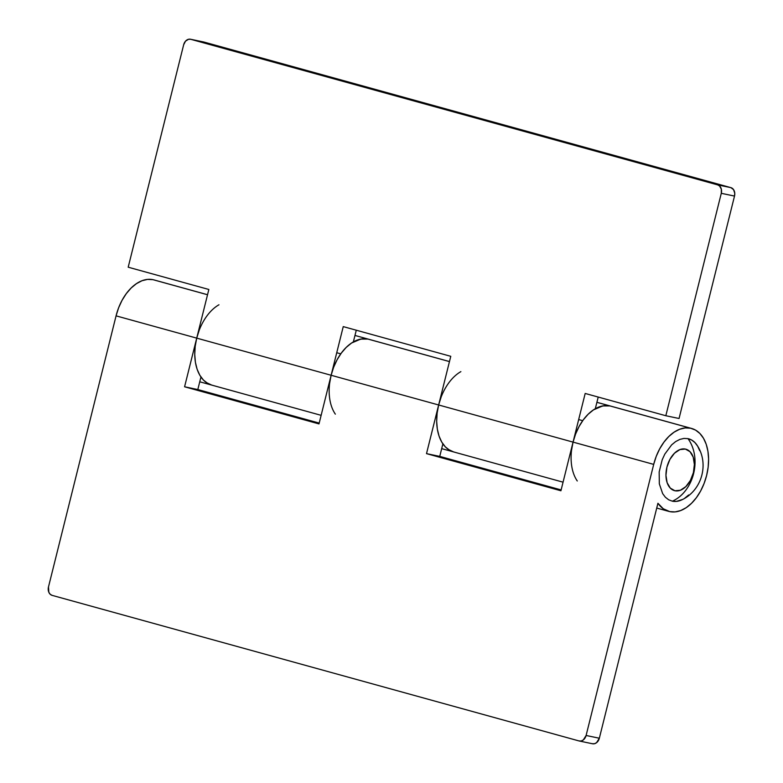 <?xml version="1.0" encoding="UTF-8"?>
<svg xmlns="http://www.w3.org/2000/svg" width="783" height="783" viewBox="0 0 783 783"><rect width="100%" height="100%" fill="white"/><g stroke="black" fill="none" stroke-linecap="round" stroke-linejoin="round"><path stroke-width="1.17" d="M674.966 490.765A21.503 13.507 -74.6 0 1 674.437 490.638A21.503 13.507 -74.6 0 1 667.038 466.737A21.503 13.507 -74.6 0 1 685.36 449.06L679.898 449.589L674.486 453.21L669.925 459.376L666.93 467.148L665.951 475.34L667.126 482.7L670.297 488.122L674.966 490.765L680.427 490.236L685.849 486.605L690.4 480.439L693.395 472.668L694.374 464.485L693.2 457.115L690.029 451.703L685.36 449.06A21.503 13.507 -74.6 0 1 685.888 449.188A21.503 13.507 -74.6 0 1 693.288 473.089A21.503 13.507 -74.6 0 1 674.966 490.765L673.918 490.471L674.966 490.765A21.503 13.507 -74.6 0 1 674.437 490.638A21.503 13.507 -74.6 0 1 667.038 466.737A21.503 13.507 -74.6 0 1 685.36 449.06L690.029 451.703L693.2 457.115L694.374 464.485L693.395 472.668L690.4 480.439L685.849 486.605L680.427 490.236L674.966 490.765L670.297 488.122L667.126 482.7L665.951 475.34L666.93 467.148L669.925 459.376L674.486 453.21L679.898 449.589L685.36 449.06A21.503 13.507 -74.6 0 1 685.888 449.188A21.503 13.507 -74.6 0 1 693.288 473.089A21.503 13.507 -74.6 0 1 674.966 490.765L673.918 490.471L674.966 490.765M207.534 294.721L153.987 279.923A43.006 27.004 105.4 0 0 152.939 279.668A43.006 27.004 105.4 0 0 116.07 315.852L196.719 338.129L184.582 386.782L318.994 423.916L331.121 375.263L333.656 367.237L337.111 359.73L341.359 353.025L346.223 347.398L351.528 343.042L360.777 339.078L367.99 339.088L362.627 338.804L357.068 340.145L353.358 341.907L356.275 330.211L353.358 341.907A43.006 27.004 -74.6 0 1 367.99 339.088L449.462 361.589L367.99 339.088A43.006 27.004 -74.6 0 1 369.038 339.342A43.006 27.004 105.4 0 0 367.99 339.088A43.006 27.004 105.4 0 0 331.121 375.263L438.646 404.977L426.51 453.631L560.922 490.765L573.048 442.111L575.593 434.076L579.048 426.569L583.286 419.864L588.16 414.236L593.465 409.891L602.714 405.917L609.918 405.927L604.554 405.653L598.995 406.984L595.295 408.755L598.212 397.05L595.295 408.755A43.006 27.004 -74.6 0 1 609.918 405.927L596.891 402.325L609.918 405.927A43.006 27.004 105.4 0 0 573.048 442.111L653.697 464.388A43.006 27.004 -74.6 0 1 690.557 428.203L609.918 405.927A43.006 27.004 -74.6 0 1 610.975 406.181A43.006 27.004 105.4 0 0 609.918 405.927L690.557 428.203A43.006 27.004 -74.6 0 1 691.614 428.458A43.006 27.004 -74.6 0 1 706.413 476.27A43.006 27.004 -74.6 0 1 669.768 511.612A43.006 27.004 -74.6 0 1 668.711 511.358A43.006 27.004 -74.6 0 1 657.926 503.263L599.338 738.232L586.105 735.472L653.697 464.388L656.232 456.362L659.687 448.845L663.935 442.15L668.799 436.513L674.104 432.167L679.644 429.27L685.194 427.929L690.557 428.203L695.529 430.082L699.894 433.498L703.516 438.304L706.227 444.323L707.949 451.331L708.595 459.053L708.155 467.187L706.628 475.438L704.093 483.463L700.638 490.97L696.39 497.675L691.526 503.303L686.221 507.658L680.681 510.555L675.132 511.896L669.768 511.612L663.27 508.764L657.926 503.263L599.338 738.232L586.105 735.472L583.306 739.945L581.192 740.972L578.999 740.933L52.128 595.364L578.999 740.933A7.164 5.569 101.8 0 0 579.273 741.002L592.506 743.762A7.164 5.569 -78.2 0 0 599.338 738.232L596.538 742.705L594.424 743.733L592.232 743.693A7.164 5.569 -78.2 0 0 592.506 743.762M454.717 452.202A43.006 27.004 -74.6 0 1 453.66 451.948A43.006 27.004 -74.6 0 1 442.875 443.853L439.752 456.391L442.875 443.853L445.38 446.917L449.755 450.323L453.739 451.967M212.78 385.353A43.006 27.004 -74.6 0 1 211.733 385.099A43.006 27.004 -74.6 0 1 200.947 377.005L197.815 389.543L319.2 423.084L197.815 389.543L184.582 386.782L196.719 338.129L116.07 315.852L48.487 586.927A7.164 5.569 101.8 0 0 52.128 595.364L50.2 594.268L48.83 592.281L48.487 586.927L116.07 315.852L118.605 307.817L122.06 300.31L126.308 293.615L131.172 287.978L136.477 283.632L142.017 280.725L147.576 279.394L152.939 279.668L207.534 294.751L155.034 280.245M335.349 414.148A43.006 27.004 -74.6 0 1 331.121 375.263L196.719 338.129A43.006 27.004 -74.6 0 1 218.956 304.773M577.277 480.987A43.006 27.004 -74.6 0 1 573.048 442.111L560.922 490.765L426.51 453.631L450.773 356.314L343.248 326.609L331.121 375.263L438.646 404.977A43.006 27.004 -74.6 0 1 460.884 371.622M561.127 489.923L439.752 456.391L561.127 489.923M329.604 383.504L331.121 375.263L318.994 423.916L184.582 386.782L197.815 389.543L200.947 377.005L203.443 380.068L207.818 383.474L211.811 385.119M571.531 450.352L573.048 442.111L438.646 404.977L450.773 356.314L343.248 326.609L331.121 375.263L196.719 338.129L208.846 289.475L128.197 267.199L183.662 44.768L185.522 41.156L188.576 39.267L190.768 39.307L717.639 184.876L719.567 185.972L721.339 189.202L721.28 193.313L665.824 415.734L721.28 193.313L734.513 196.073L679.057 418.494L665.824 415.734L585.185 393.457L573.048 442.111L653.697 464.388L586.105 735.472A7.164 5.569 101.8 0 1 579.273 741.002M426.51 453.631L439.752 456.391L426.51 453.631M453.709 451.957L448.219 449.354L445.38 446.917L441.759 442.101L439.048 436.082L437.325 429.074L436.679 421.352L437.129 413.218L438.646 404.977L441.181 396.942M211.772 385.119L206.291 382.505L203.443 380.068L199.831 375.263L197.11 369.233L195.398 362.235L194.752 354.513L195.192 346.37L196.719 338.129L199.254 330.103M563.065 482.171L453.66 451.948A43.006 27.004 105.4 0 1 438.646 404.977L573.048 442.111L585.185 393.457L665.824 415.734L679.057 418.494L734.513 196.073L734.767 193.303L733.573 189.633L730.872 187.636L204.001 42.067L730.872 187.636L717.639 184.876L190.768 39.307L204.001 42.067A7.164 5.569 -78.2 0 0 203.727 41.998L190.494 39.238A7.164 5.569 101.8 0 0 183.662 44.768L128.197 267.199L208.846 289.475L196.719 338.129A43.006 27.004 105.4 0 0 211.733 385.099L321.128 415.333M190.494 39.238A7.164 5.569 101.8 0 1 190.768 39.307L202.914 41.91M730.872 187.636L717.639 184.876A7.164 5.569 101.8 0 1 721.28 193.313L734.513 196.073A7.164 5.569 -78.2 0 0 730.872 187.636M699.718 450.724L697.673 446.202L694.961 442.601L691.683 440.046L687.963 438.637L683.941 438.421L679.771 439.429L675.621 441.602L671.638 444.861L664.806 454.111L662.212 459.748L659.169 471.953L659.325 483.845L662.653 493.613L665.364 497.225L668.643 499.779L672.362 501.189A32.25 20.25 105.4 0 0 682.541 499.505C701.96 489.943 709.144 463.908 697.389 445.733A32.25 20.25 105.4 0 0 687.963 438.637A37.985 29.539 101.8 0 1 693.601 473.627A37.985 29.539 101.8 0 1 672.362 501.189L676.385 501.394L682.688 499.427M684.704 498.223L688.688 494.954M691.614 428.458L610.975 406.181M668.662 511.348L656.731 508.05M449.471 361.56L369.038 339.342M453.611 451.928L441.681 448.639M211.684 385.089L199.753 381.791M368.959 339.313L354.973 335.447M610.897 406.162L596.9 402.296M336.739 352.722L340.771 353.838M578.676 419.561L582.709 420.677"/></g></svg>
